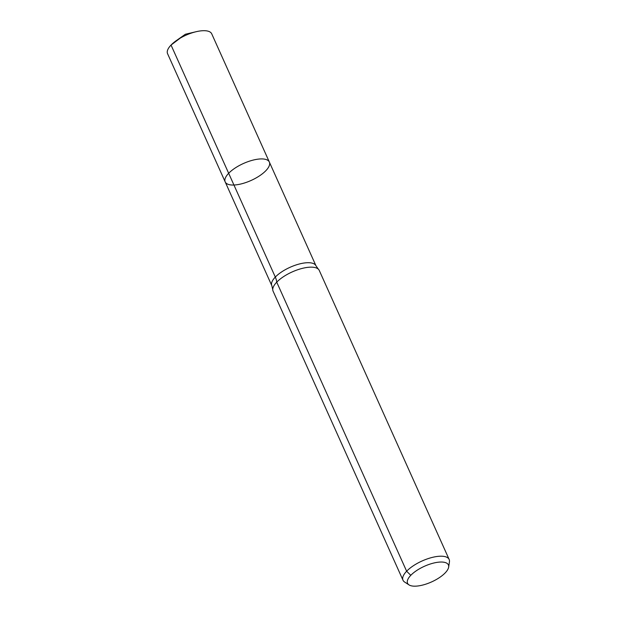 <?xml version="1.0" encoding="UTF-8"?>
<svg xmlns="http://www.w3.org/2000/svg" width="617" height="617" viewBox="0 0 617 617"><rect width="100%" height="100%" fill="white"/><g stroke="black" fill="none" stroke-linecap="round" stroke-linejoin="round"><path stroke-width="0.93" d="M225.19 181.907A24.21 9.301 -24.2 0 1 243.453 163.49A24.21 9.301 -24.2 0 1 269.351 162.055A24.21 9.301 -24.2 0 1 265.873 170.67A24.21 9.301 -24.2 0 1 242.589 183.55A24.21 9.301 -24.2 0 1 225.19 181.907A24.21 9.301 -24.2 0 1 243.453 163.49A24.21 9.301 -24.2 0 1 269.351 162.055L211.724 33.827A24.21 9.301 -24.2 0 0 196.191 31.698A24.21 9.301 -24.2 0 0 176.285 40.645A24.21 9.301 -24.2 0 0 171.04 45.064A24.21 9.301 -24.2 0 0 167.562 53.671L271.827 285.686A24.21 9.301 -24.2 0 1 290.098 267.277A24.21 9.301 -24.2 0 1 315.997 265.834L269.351 162.055M445.189 572.892A22.382 8.599 -24.2 0 1 426.154 584.044A22.382 8.599 -24.2 0 1 409.025 584.901A22.382 8.599 -24.2 0 1 424.465 566.259A22.382 8.599 -24.2 0 1 448.659 567.085A22.382 8.599 -24.2 0 1 445.189 572.892M409.025 584.901L404.629 582.047A25.305 9.725 -24.2 0 1 402.994 580.219A25.305 9.725 -24.2 0 1 422.09 560.976A25.305 9.725 -24.2 0 1 449.161 559.472A25.305 9.725 -24.2 0 1 449.438 561.902L448.659 567.085M402.994 580.219L273.092 291.17A25.305 9.725 -24.2 0 1 272.753 289.643A25.305 9.725 -24.2 0 1 292.188 271.927A25.305 9.725 -24.2 0 1 318.341 269.159A25.305 9.725 -24.2 0 1 319.259 270.423L449.161 559.472M410.799 575.322L406.634 571.219L276.732 282.17A16.875 11.26 43.9 0 0 275.313 277.072L171.04 45.064M228.668 173.292L171.04 45.064L180.203 38.146M272.753 289.643L271.827 285.686M318.341 269.159L315.997 265.834M196.191 31.698L185.37 34.243L176.285 40.645"/></g></svg>
